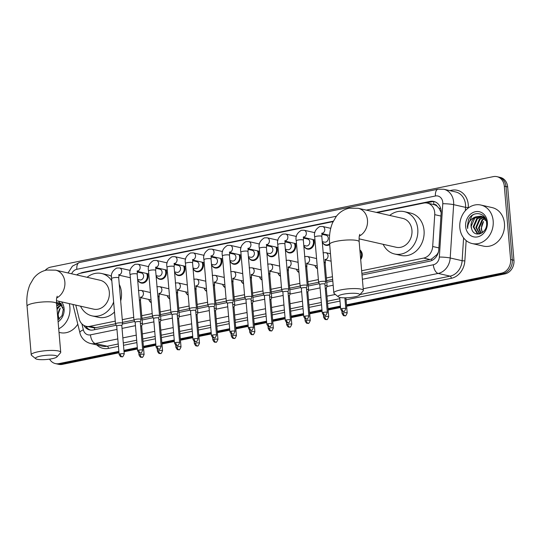 <?xml version="1.0" encoding="UTF-8"?>
<svg xmlns="http://www.w3.org/2000/svg" width="541" height="541" viewBox="0 0 541 541"><rect width="100%" height="100%" fill="white"/><g stroke="black" fill="none" stroke-linecap="round" stroke-linejoin="round"><path stroke-width="0.81" d="M359.873 249.949A6.316 5.302 102.8 0 1 362.24 254.338A6.316 5.302 102.8 0 1 360.691 259.518M325.1 260.681A6.316 5.302 102.8 0 1 325.31 261.885A6.316 5.302 102.8 0 1 325.188 263.967M317.439 268.708A6.316 5.302 102.8 0 1 315.038 265.834M306.639 264.454A6.316 5.302 102.8 0 1 306.848 265.658A6.316 5.302 102.8 0 1 306.727 267.741M298.977 272.481A6.316 5.302 102.8 0 1 296.576 269.607M288.177 268.228A6.316 5.302 102.8 0 1 288.387 269.432A6.316 5.302 102.8 0 1 288.265 271.514M280.515 276.255A6.316 5.302 102.8 0 1 278.115 273.381M269.709 272.001A6.316 5.302 102.8 0 1 269.925 273.205A6.316 5.302 102.8 0 1 269.803 275.288M262.047 280.028A6.316 5.302 102.8 0 1 259.646 277.154M251.247 275.782A6.316 5.302 102.8 0 1 251.457 276.978A6.316 5.302 102.8 0 1 251.335 279.061M243.585 283.802A6.316 5.302 102.8 0 1 241.185 280.928M232.786 279.555A6.316 5.302 102.8 0 1 232.995 280.759A6.316 5.302 102.8 0 1 232.873 282.842M225.124 287.575A6.316 5.302 102.8 0 1 222.723 284.701M214.324 283.328A6.316 5.302 102.8 0 1 214.534 284.532A6.316 5.302 102.8 0 1 214.412 286.615M206.662 291.349A6.316 5.302 102.8 0 1 204.261 288.475M195.856 287.102A6.316 5.302 102.8 0 1 196.065 288.306A6.316 5.302 102.8 0 1 195.95 290.389M188.194 295.129A6.316 5.302 102.8 0 1 185.793 292.255M177.394 290.875A6.316 5.302 102.8 0 1 177.604 292.079A6.316 5.302 102.8 0 1 177.482 294.162M169.732 298.903A6.316 5.302 102.8 0 1 167.331 296.028M158.932 294.649A6.316 5.302 102.8 0 1 159.142 295.853A6.316 5.302 102.8 0 1 159.02 297.935M151.27 302.676A6.316 5.302 102.8 0 1 148.87 299.802M313.658 239.697A6.316 5.302 102.8 0 1 314.199 241.847A6.316 5.302 102.8 0 1 307.471 249.097A6.316 5.302 102.8 0 1 303.927 245.79M295.19 243.477A6.316 5.302 102.8 0 1 295.738 245.621A6.316 5.302 102.8 0 1 289.009 252.87A6.316 5.302 102.8 0 1 285.465 249.563M276.728 247.251A6.316 5.302 102.8 0 1 277.276 249.394A6.316 5.302 102.8 0 1 270.541 256.644A6.316 5.302 102.8 0 1 266.997 253.344M258.267 251.024A6.316 5.302 102.8 0 1 258.808 253.168A6.316 5.302 102.8 0 1 252.079 260.417A6.316 5.302 102.8 0 1 248.535 257.117M329.685 244.573A6.316 5.302 102.8 0 1 325.932 245.323A6.316 5.302 102.8 0 1 322.389 242.016M239.798 254.797A6.316 5.302 102.8 0 1 240.346 256.941A6.316 5.302 102.8 0 1 233.617 264.191A6.316 5.302 102.8 0 1 230.074 260.89M221.337 258.571A6.316 5.302 102.8 0 1 221.884 260.715A6.316 5.302 102.8 0 1 215.156 267.971A6.316 5.302 102.8 0 1 211.612 264.664M202.875 262.344A6.316 5.302 102.8 0 1 203.423 264.488A6.316 5.302 102.8 0 1 196.687 271.744A6.316 5.302 102.8 0 1 193.144 268.437M184.413 266.118A6.316 5.302 102.8 0 1 184.954 268.268A6.316 5.302 102.8 0 1 178.226 275.518A6.316 5.302 102.8 0 1 174.682 272.211M165.945 269.891A6.316 5.302 102.8 0 1 166.493 272.042A6.316 5.302 102.8 0 1 159.764 279.291A6.316 5.302 102.8 0 1 156.221 275.984M147.483 273.672A6.316 5.302 102.8 0 1 148.031 275.815A6.316 5.302 102.8 0 1 141.302 283.065A6.316 5.302 102.8 0 1 137.759 279.765M361.652 270.757L423.664 258.077A11.848 9.948 -77.2 0 0 432.685 246.5L434.741 214.655A11.848 9.948 -77.2 0 0 434.721 212.613A11.848 9.948 -77.2 0 0 427.343 203.105A11.848 9.948 -77.2 0 0 423.731 203.078L377.185 212.593M441.165 212.566L439.13 208.38L437.108 206.229A3.949 3.314 -77.2 0 0 433.835 204.505A11.848 6.012 -101.6 0 1 433.787 201.597M433.835 204.505L433.659 204.539A11.848 9.948 102.8 0 1 437.108 206.229M361.882 273.421L429.946 259.504L431.583 259.011L436.966 254.568L438.338 252.316M75.774 305.09L79.135 318.771A11.848 9.948 -77.2 0 0 86.188 326.297L94.425 327.934L115.504 323.788M122.516 322.355L133.965 320.015M141.985 318.372L152.434 316.242M160.447 314.598L170.895 312.461M178.915 310.825L189.357 308.688M197.377 307.051L207.825 304.914M215.839 303.278L226.287 301.141M234.3 299.504L244.748 297.367M252.769 295.731L263.21 293.594M271.23 291.951L281.678 289.82M289.692 288.177L300.14 286.047M308.154 284.404L318.602 282.267M326.622 280.63L332.674 279.393M433.659 204.539L427.343 203.105M86.188 326.297A11.848 9.948 -77.2 0 0 89.799 326.331L115.274 321.124M122.286 319.69L133.742 317.344M141.756 315.707L152.204 313.57M160.224 311.934L170.665 309.797M178.686 308.16L189.127 306.023M197.147 304.387L207.595 302.25M215.609 300.613L226.057 298.476M234.077 296.833L244.518 294.703M252.539 293.06L262.98 290.93M271 289.286L281.448 287.149M289.462 285.513L299.91 283.376M307.93 281.739L318.372 279.602M326.392 277.966L332.445 276.728M333.087 221.607L80.467 273.246A11.848 9.948 -77.2 0 0 76.687 274.929M362.017 275.024L429.757 261.175A11.848 9.948 -77.2 0 0 438.785 249.59L441.145 212.971A11.848 9.948 -77.2 0 0 441.125 210.929A11.848 9.948 -77.2 0 0 433.754 201.421A11.848 9.948 -77.2 0 0 430.136 201.394L376.326 212.397M426.18 202.922L431.806 201.773A11.848 9.948 102.8 0 1 434.579 201.658M45.153 270.399A11.848 9.948 102.8 0 1 50.739 267.105L493.324 176.63A11.848 9.948 102.8 0 1 496.942 176.657A11.848 9.948 102.8 0 1 504.313 186.165L510.603 259.511A11.848 9.948 102.8 0 1 501.595 273.137L346.49 304.84M118.858 351.38L59.01 363.613A11.848 9.948 102.8 0 1 55.392 363.586A11.848 9.948 102.8 0 1 49.576 359.143M340.424 306.084L328.029 308.62M321.956 309.858L309.567 312.394M303.494 313.631L291.099 316.167M285.033 317.405L272.637 319.941M266.571 321.185L254.175 323.714M248.103 324.958L235.714 327.488M229.641 328.732L217.245 331.261M211.179 332.505L198.784 335.041M192.711 336.279L180.322 338.815M174.249 340.052L161.86 342.588M155.788 343.826L143.392 346.362M137.326 347.599L123.923 350.345M496.942 176.657L500.283 177.414A11.848 9.948 102.8 0 1 507.661 186.922L513.95 260.268L512.28 259.89A11.848 9.948 102.8 0 1 503.272 273.516L346.551 305.55L503.272 273.516A11.848 9.948 102.8 0 0 512.28 259.89L505.991 186.544L512.28 259.89L510.603 259.511M498.613 177.035A11.848 9.948 102.8 0 1 505.991 186.544A11.848 9.948 102.8 0 0 498.613 177.035M118.979 352.793L62.357 364.37L60.68 363.992A11.848 9.948 102.8 0 1 57.069 363.965A11.848 9.948 102.8 0 0 60.68 363.992L118.919 352.083L60.68 363.992L59.01 363.613M340.485 306.794L328.089 309.33L340.485 306.794M322.017 310.568L309.628 313.104L322.017 310.568M303.555 314.341L291.159 316.877L303.555 314.341M285.093 318.115L272.698 320.651L285.093 318.115M266.632 321.888L254.236 324.424L266.632 321.888M248.163 325.668L235.775 328.198L248.163 325.668M229.702 329.442L217.306 331.971L229.702 329.442M211.24 333.215L198.845 335.745L211.24 333.215M192.772 336.989L180.383 339.525L192.772 336.989M174.31 340.762L161.921 343.298L174.31 340.762M155.849 344.536L143.453 347.072L155.849 344.536M137.387 348.309L123.984 351.048L137.387 348.309M333.29 221.195L82.868 272.387A11.848 9.948 -77.2 0 0 80.406 273.259M83.794 325.357A11.848 9.948 -77.2 0 0 89.691 329.929A11.848 9.948 -77.2 0 0 93.302 329.956L116.247 325.263M122.347 324.018L134.716 321.489M142.121 319.974L153.177 317.716M160.589 316.201L171.639 313.942M179.051 312.428L190.101 310.169M197.512 308.654L208.569 306.395M215.974 304.881L227.031 302.615M234.442 301.1L245.492 298.842M252.904 297.327L263.954 295.068M271.366 293.553L282.422 291.295M289.827 289.78L300.884 287.521M308.296 286.006L319.346 283.748M326.757 282.233L332.81 280.995M90.536 330.071A11.848 9.948 102.8 0 1 85.742 326.182M513.95 260.268A11.848 9.948 102.8 0 1 504.942 273.895L346.612 306.26M340.546 307.504L328.15 310.034M322.078 311.278L309.689 313.814M303.616 315.051L291.22 317.587M285.154 318.825L272.759 321.361M266.693 322.598L254.297 325.134M248.224 326.372L235.835 328.908M229.763 330.152L217.367 332.681M211.301 333.925L198.905 336.455M192.833 337.699L180.444 340.228M174.371 341.472L161.982 344.008M155.909 345.246L143.514 347.782M137.448 349.019L124.045 351.758M62.357 364.37A11.848 9.948 102.8 0 1 58.739 364.343L55.392 363.586M459.836 227.7A19.74 16.575 102.8 0 1 480.875 205.039A19.74 16.575 102.8 0 1 493.169 220.89A19.74 16.575 102.8 0 1 472.131 243.545A19.74 16.575 102.8 0 1 459.836 227.7M480.875 205.039L492.168 207.602A19.74 16.575 102.8 0 1 504.462 223.453A19.74 16.575 102.8 0 1 483.424 246.108L472.131 243.545M482.471 216.711L477.412 218.72L473.848 226.943L477.818 233.624L478.569 233.901M482.153 216.562L476.743 218.564L473.186 226.787L477.155 233.475L479.407 233.976M483.688 217.482L480.063 219.321L476.506 227.545L479.82 233.881M483.39 217.266L479.4 219.166L475.843 227.396L479.542 233.949M484.831 218.584L482.721 219.923L479.164 228.146L481.145 233.374M484.553 218.273L482.058 219.774L478.494 227.998L480.787 233.536M482.646 232.414A8.926 7.493 102.8 0 1 481.517 228.681A8.926 7.493 102.8 0 1 483.553 221.56L481.152 228.6L482.295 232.677M485.554 218.807L482.728 216.677L480.854 216.13L475.654 216.887A8.926 7.493 102.8 0 0 471.062 226.307A8.926 7.493 102.8 0 0 471.671 228.951C474.322 238.73 487.955 233.036 486.575 222.811C486.258 212.356 472.773 210.26 468.526 219.612L467.336 226.449L467.681 228.512L467.789 226.436C468.607 221.654 471.225 218.476 475.654 216.887M481.186 216.217L474.755 218.111L471.191 226.341L471.671 228.951M486.325 221.08L482.065 216.522L480.854 216.13M484.445 216.955L483.512 216.731L484.513 217.042M487.367 222.074A12.869 10.806 102.8 0 1 477.581 236.877A12.869 10.806 102.8 0 1 465.639 226.517A12.869 10.806 102.8 0 1 475.424 211.707A12.869 10.806 102.8 0 1 487.367 222.074M473.503 214.547L471.914 215.71L467.404 226.469L467.681 228.512M343.163 294.243A10.861 2.096 175.1 0 0 338.341 296.867A10.861 2.096 175.1 0 0 354.666 296.853A10.861 2.096 175.1 0 0 359.562 295.048A10.861 2.096 175.1 0 0 354.991 293.303A10.861 2.096 175.1 0 0 343.163 294.243M338.341 296.867L334.169 293.486A14.81 2.854 -4.9 0 1 333.831 292.952A14.81 2.854 -4.9 0 1 340.742 289.902A14.81 2.854 -4.9 0 1 355.62 288.583A14.81 2.854 -4.9 0 1 363.342 290.422A14.81 2.854 -4.9 0 1 363.099 291.004L359.562 295.048M359.075 238.845L396.168 247.264A14.81 12.429 -77.2 0 0 411.944 230.27A14.81 12.429 -77.2 0 0 402.727 218.388L358.257 208.292L349.256 208.177C343.914 209.387 339.572 212.146 336.238 216.461L332.587 222.709C329.922 229.215 328.948 236.41 329.665 244.309L333.831 292.952M389.716 215.433A21.714 18.232 102.8 0 1 404.255 211.646A21.714 18.232 102.8 0 1 417.774 229.08A21.714 18.232 102.8 0 1 394.639 254.006A21.714 18.232 102.8 0 1 383.163 244.316M404.255 211.646L410.531 213.073A21.714 18.232 102.8 0 1 424.049 230.507A21.714 18.232 102.8 0 1 400.915 255.433L394.639 254.006M40.555 356.1A10.861 2.096 175.1 0 0 35.733 358.73A10.861 2.096 175.1 0 0 52.058 358.71A10.861 2.096 175.1 0 0 56.947 356.911A10.861 2.096 175.1 0 0 52.376 355.167A10.861 2.096 175.1 0 0 40.555 356.1M35.733 358.73L31.554 355.349A14.81 2.854 -4.9 0 1 31.222 354.815A14.81 2.854 -4.9 0 1 38.127 351.765A14.81 2.854 -4.9 0 1 53.004 350.446A14.81 2.854 -4.9 0 1 60.727 352.286A14.81 2.854 -4.9 0 1 60.484 352.867L56.947 356.911M56.46 300.708L93.552 309.127A14.81 12.429 -77.2 0 0 109.329 292.133A14.81 12.429 -77.2 0 0 100.112 280.252L55.642 270.155L46.641 270.04C41.299 271.251 36.957 274.01 33.623 278.324L29.971 284.573C27.307 291.072 26.333 298.274 27.05 306.172L31.222 354.815M87.101 277.296A21.714 18.232 102.8 0 1 101.64 273.509A21.714 18.232 102.8 0 1 111.825 280.874M101.64 273.509L107.916 274.936A21.714 18.232 102.8 0 1 111.574 276.275M119.257 284.343A21.714 18.232 102.8 0 1 121.441 292.363A21.714 18.232 102.8 0 1 120.684 300.992M113.637 302.006A21.714 18.232 102.8 0 1 92.024 315.87A21.714 18.232 102.8 0 1 80.548 306.179M114.496 312.001A21.714 18.232 102.8 0 1 98.3 317.29L92.024 315.87M324.898 284.167A2.57 0.494 175.1 0 0 324.904 284.12L325.682 281.78A3.557 0.683 175.1 0 0 325.689 281.719A3.557 0.683 175.1 0 0 325.148 281.415A3.557 0.683 175.1 0 0 320.265 281.597A3.557 0.683 175.1 0 0 318.608 282.328A3.557 0.683 175.1 0 0 318.622 282.382L319.792 284.58A2.57 0.494 175.1 0 0 319.799 284.6M323.417 312.367A2.57 0.494 175.1 0 1 325.993 312.137A2.57 0.494 175.1 0 1 327.332 312.455L324.904 284.12A2.57 0.494 175.1 0 0 324.512 283.897A2.57 0.494 175.1 0 0 320.989 284.032A2.57 0.494 175.1 0 0 319.792 284.559L322.22 312.894C324.14 316.641 324.512 314.761 325.29 315.193A2.57 1.305 78.4 0 1 324.992 315.187A2.57 1.305 -101.6 0 1 323.417 312.367A2.57 0.494 175.1 0 0 322.22 312.894M321.854 234.273L326.027 235.22A3.557 2.982 102.8 0 1 328.238 238.074A3.557 2.982 102.8 0 1 324.451 242.152L322.253 241.651A5.924 4.97 102.8 0 0 325.601 244.843L327.819 245.344M323.822 234.72A5.924 4.97 102.8 0 1 324.438 234.179M306.436 287.94A2.57 0.494 175.1 0 0 306.443 287.9L307.22 285.553A3.557 0.683 175.1 0 0 307.227 285.499A3.557 0.683 175.1 0 0 306.686 285.188A3.557 0.683 175.1 0 0 301.804 285.371A3.557 0.683 175.1 0 0 300.147 286.101A3.557 0.683 175.1 0 0 300.16 286.162L301.33 288.353M308.87 316.235C307.755 318.73 307.078 319.643 306.828 318.967A2.57 1.305 78.4 0 1 306.531 318.96A2.57 1.305 -101.6 0 1 304.955 316.14A2.57 0.494 175.1 0 1 307.531 315.91A2.57 0.494 175.1 0 1 308.87 316.235L306.443 287.9A2.57 0.494 175.1 0 0 306.05 287.677A2.57 0.494 175.1 0 0 302.52 287.805A2.57 0.494 175.1 0 0 301.323 288.333A2.57 0.494 175.1 0 0 301.337 288.373M329.618 243.768A5.924 4.97 102.8 0 1 325.601 244.843M303.393 238.047L307.565 238.994A3.557 2.982 102.8 0 1 309.777 241.847A3.557 2.982 102.8 0 1 305.99 245.925L303.792 245.425M305.354 238.493A5.924 4.97 102.8 0 1 305.976 237.959M312.793 239.501A5.924 4.97 102.8 0 1 313.449 241.82A5.924 4.97 102.8 0 1 307.139 248.617A5.924 4.97 102.8 0 1 303.792 245.445M283.342 289.144A3.557 0.683 175.1 0 0 281.678 289.881A3.557 0.683 175.1 0 0 281.699 289.935L282.862 292.133A2.57 0.494 175.1 0 1 282.862 292.113A2.57 0.494 175.1 0 1 284.059 291.585A2.57 0.494 175.1 0 1 287.589 291.45A2.57 0.494 175.1 0 1 287.974 291.673A2.57 0.494 175.1 0 1 287.974 291.714L288.752 289.327A3.557 0.683 175.1 0 0 288.759 289.273A3.557 0.683 175.1 0 0 288.218 288.962A3.557 0.683 175.1 0 0 283.342 289.144M284.924 241.82L289.097 242.767A3.557 2.982 102.8 0 1 291.315 245.621A3.557 2.982 102.8 0 1 287.528 249.699L285.33 249.198M286.892 242.267A5.924 4.97 102.8 0 1 287.514 241.732M294.324 243.281A5.924 4.97 102.8 0 1 294.987 245.594A5.924 4.97 102.8 0 1 288.678 252.39A5.924 4.97 102.8 0 1 285.33 249.225M269.506 295.487A2.57 0.494 175.1 0 0 269.513 295.447L270.29 293.1A3.557 0.683 175.1 0 0 270.297 293.046A3.557 0.683 175.1 0 0 269.756 292.735A3.557 0.683 175.1 0 0 264.874 292.924A3.557 0.683 175.1 0 0 263.217 293.655A3.557 0.683 175.1 0 0 263.237 293.709L264.4 295.907A2.57 0.494 175.1 0 0 264.414 295.927M268.025 323.694A2.57 0.494 175.1 0 1 270.601 323.464A2.57 0.494 175.1 0 1 271.94 323.782L269.513 295.447A2.57 0.494 175.1 0 0 269.12 295.224A2.57 0.494 175.1 0 0 265.597 295.359A2.57 0.494 175.1 0 0 264.4 295.886L266.828 324.221C268.749 327.968 269.12 326.088 269.898 326.514A2.57 1.305 78.4 0 1 269.601 326.507A2.57 1.305 -101.6 0 1 268.025 323.694A2.57 0.494 175.1 0 0 266.828 324.221M266.463 245.594L270.635 246.54A3.557 2.982 102.8 0 1 272.847 249.394A3.557 2.982 102.8 0 1 269.066 253.472L266.862 252.972M268.431 246.04A5.924 4.97 102.8 0 1 269.046 245.506M275.863 247.054A5.924 4.97 102.8 0 1 276.525 249.367A5.924 4.97 102.8 0 1 270.209 256.163A5.924 4.97 102.8 0 1 266.869 252.999M251.051 299.241L251.829 296.874A3.557 0.683 175.1 0 0 251.835 296.82A3.557 0.683 175.1 0 0 251.295 296.509A3.557 0.683 175.1 0 0 246.412 296.698A3.557 0.683 175.1 0 0 244.755 297.428A3.557 0.683 175.1 0 0 244.769 297.482L245.939 299.68M251.044 299.261A2.57 0.494 175.1 0 0 251.051 299.22A2.57 0.494 175.1 0 0 250.659 298.997A2.57 0.494 175.1 0 0 247.136 299.132A2.57 0.494 175.1 0 0 245.939 299.66A2.57 0.494 175.1 0 0 245.945 299.7M248.001 249.367L252.174 250.321A3.557 2.982 102.8 0 1 254.385 253.168A3.557 2.982 102.8 0 1 250.598 257.245L248.4 256.752M249.969 249.814A5.924 4.97 102.8 0 1 250.584 249.279M257.401 250.828A5.924 4.97 102.8 0 1 258.057 253.141A5.924 4.97 102.8 0 1 251.748 259.937A5.924 4.97 102.8 0 1 248.4 256.772M227.95 300.471A3.557 0.683 175.1 0 0 226.294 301.202A3.557 0.683 175.1 0 0 226.307 301.256L227.477 303.454A2.57 0.494 175.1 0 1 227.47 303.433A2.57 0.494 175.1 0 1 228.667 302.906A2.57 0.494 175.1 0 1 232.197 302.771A2.57 0.494 175.1 0 1 232.589 302.994A2.57 0.494 175.1 0 1 232.583 303.034L233.367 300.654A3.557 0.683 175.1 0 0 233.374 300.593A3.557 0.683 175.1 0 0 232.833 300.282A3.557 0.683 175.1 0 0 227.95 300.471M229.54 253.147L233.712 254.094A3.557 2.982 102.8 0 1 235.923 256.941A3.557 2.982 102.8 0 1 232.136 261.026L229.939 260.525M231.501 253.594A5.924 4.97 102.8 0 1 232.123 253.053M238.939 254.601A5.924 4.97 102.8 0 1 239.595 256.914A5.924 4.97 102.8 0 1 233.286 263.71A5.924 4.97 102.8 0 1 229.939 260.546M214.121 306.808A2.57 0.494 175.1 0 0 214.121 306.767L214.899 304.427A3.557 0.683 175.1 0 0 214.905 304.367A3.557 0.683 175.1 0 0 214.364 304.062A3.557 0.683 175.1 0 0 209.482 304.245A3.557 0.683 175.1 0 0 207.825 304.975A3.557 0.683 175.1 0 0 207.845 305.029L209.009 307.227A2.57 0.494 175.1 0 0 209.022 307.247M212.633 335.014A2.57 0.494 175.1 0 1 215.217 334.784A2.57 0.494 175.1 0 1 216.556 335.102L214.121 306.767A2.57 0.494 175.1 0 0 213.736 306.544A2.57 0.494 175.1 0 0 210.206 306.679A2.57 0.494 175.1 0 0 209.009 307.207L211.436 335.542C213.357 339.288 213.736 337.408 214.506 337.834A2.57 1.305 78.4 0 1 214.209 337.834A2.57 1.305 -101.6 0 1 212.633 335.014A2.57 0.494 175.1 0 0 211.436 335.542M211.071 256.921L215.244 257.868A3.557 2.982 102.8 0 1 217.462 260.721A3.557 2.982 102.8 0 1 213.675 264.799L211.47 264.299A5.924 4.97 102.8 0 0 214.824 267.491L217.042 267.991M213.039 257.367A5.924 4.97 102.8 0 1 213.661 256.826M220.471 258.375A5.924 4.97 102.8 0 1 221.134 260.688A5.924 4.97 102.8 0 1 214.824 267.491M195.659 310.561L196.437 308.201A3.557 0.683 175.1 0 0 196.444 308.14A3.557 0.683 175.1 0 0 195.903 307.836A3.557 0.683 175.1 0 0 191.02 308.018A3.557 0.683 175.1 0 0 189.364 308.749A3.557 0.683 175.1 0 0 189.377 308.803L190.547 311.001M195.653 310.581A2.57 0.494 175.1 0 0 195.659 310.541A2.57 0.494 175.1 0 0 195.267 310.318A2.57 0.494 175.1 0 0 191.744 310.453A2.57 0.494 175.1 0 0 190.547 310.98A2.57 0.494 175.1 0 0 190.56 311.021M192.61 260.694L196.782 261.641A3.557 2.982 102.8 0 1 198.993 264.495A3.557 2.982 102.8 0 1 195.206 268.573L193.009 268.072M194.577 261.141A5.924 4.97 102.8 0 1 195.193 260.6M202.009 262.148A5.924 4.97 102.8 0 1 202.665 264.461A5.924 4.97 102.8 0 1 196.356 271.264A5.924 4.97 102.8 0 1 193.009 268.093M177.198 314.341L177.975 311.974A3.557 0.683 175.1 0 0 177.982 311.92A3.557 0.683 175.1 0 0 177.441 311.609A3.557 0.683 175.1 0 0 172.559 311.792A3.557 0.683 175.1 0 0 170.902 312.522A3.557 0.683 175.1 0 0 170.915 312.576L172.085 314.774A2.57 0.494 175.1 0 0 172.092 314.794M177.191 314.362A2.57 0.494 175.1 0 0 177.198 314.321A2.57 0.494 175.1 0 0 176.806 314.091A2.57 0.494 175.1 0 0 173.282 314.226A2.57 0.494 175.1 0 0 172.085 314.754L174.513 343.089C176.434 346.842 176.806 344.955 177.583 345.388A2.57 1.305 78.4 0 1 177.286 345.381A2.57 1.305 -101.6 0 1 175.71 342.561A2.57 0.494 175.1 0 0 174.513 343.089M174.148 264.468L178.32 265.415A3.557 2.982 102.8 0 1 180.532 268.268A3.557 2.982 102.8 0 1 176.745 272.346L174.547 271.846A5.924 4.97 102.8 0 0 177.894 275.038L180.112 275.538M176.116 264.914A5.924 4.97 102.8 0 1 176.731 264.38M183.548 265.922A5.924 4.97 102.8 0 1 184.204 268.241A5.924 4.97 102.8 0 1 177.894 275.038M158.729 318.135A2.57 0.494 175.1 0 0 158.736 318.094L159.514 315.748A3.557 0.683 175.1 0 0 159.521 315.694A3.557 0.683 175.1 0 0 158.98 315.383A3.557 0.683 175.1 0 0 154.097 315.565A3.557 0.683 175.1 0 0 152.434 316.296A3.557 0.683 175.1 0 0 152.454 316.357L153.624 318.548A2.57 0.494 175.1 0 0 153.63 318.568M157.248 346.335A2.57 0.494 175.1 0 1 159.825 346.112A2.57 0.494 175.1 0 1 161.164 346.429L158.736 318.094A2.57 0.494 175.1 0 0 158.344 317.871A2.57 0.494 175.1 0 0 154.814 318A2.57 0.494 175.1 0 0 153.617 318.534L156.045 346.862C157.972 350.615 158.344 348.729 159.122 349.161A2.57 1.305 78.4 0 1 158.817 349.155A2.57 1.305 -101.6 0 1 157.248 346.335A2.57 0.494 175.1 0 0 156.045 346.862M155.686 268.241L159.859 269.188A3.557 2.982 102.8 0 1 162.07 272.042A3.557 2.982 102.8 0 1 158.283 276.12L156.085 275.619M157.647 268.688A5.924 4.97 102.8 0 1 158.27 268.153M165.086 269.695A5.924 4.97 102.8 0 1 165.742 272.015A5.924 4.97 102.8 0 1 159.433 278.811A5.924 4.97 102.8 0 1 156.085 275.646M140.275 321.888L141.045 319.521A3.557 0.683 175.1 0 0 141.052 319.467A3.557 0.683 175.1 0 0 140.511 319.156A3.557 0.683 175.1 0 0 135.629 319.346A3.557 0.683 175.1 0 0 133.972 320.076A3.557 0.683 175.1 0 0 133.992 320.13L135.155 322.328M140.268 321.909A2.57 0.494 175.1 0 0 140.268 321.868A2.57 0.494 175.1 0 0 139.876 321.645A2.57 0.494 175.1 0 0 136.352 321.78A2.57 0.494 175.1 0 0 135.155 322.308A2.57 0.494 175.1 0 0 135.169 322.348M137.218 272.015L141.39 272.962A3.557 2.982 102.8 0 1 143.608 275.815A3.557 2.982 102.8 0 1 139.821 279.893L137.617 279.393M139.186 272.461A5.924 4.97 102.8 0 1 139.808 271.927M146.618 273.476A5.924 4.97 102.8 0 1 147.28 275.788A5.924 4.97 102.8 0 1 140.971 282.585A5.924 4.97 102.8 0 1 137.624 279.42M121.799 325.682A2.57 0.494 175.1 0 0 121.806 325.641L122.584 323.295A3.557 0.683 175.1 0 0 122.591 323.241A3.557 0.683 175.1 0 0 122.05 322.93A3.557 0.683 175.1 0 0 117.167 323.119A3.557 0.683 175.1 0 0 115.51 323.849A3.557 0.683 175.1 0 0 115.524 323.903L116.694 326.101A2.57 0.494 175.1 0 0 116.707 326.122M120.318 353.888A2.57 0.494 175.1 0 1 122.895 353.658A2.57 0.494 175.1 0 1 124.234 353.976L121.806 325.641A2.57 0.494 175.1 0 0 121.414 325.418A2.57 0.494 175.1 0 0 117.891 325.554A2.57 0.494 175.1 0 0 116.694 326.081L119.121 354.416C121.042 358.162 121.414 356.282 122.192 356.708A2.57 1.305 78.4 0 1 121.894 356.702A2.57 1.305 -101.6 0 1 120.318 353.888A2.57 0.494 175.1 0 0 119.121 354.416M359.941 250.767A5.924 4.97 102.8 0 1 361.489 254.311A5.924 4.97 102.8 0 1 360.59 258.355M328.725 316.755C327.616 319.258 326.933 320.164 326.683 319.488A2.57 1.305 78.4 0 1 326.385 319.488A2.57 1.305 -101.6 0 1 324.81 316.668A2.57 0.494 175.1 0 1 327.386 316.438A2.57 0.494 175.1 0 1 328.725 316.755L326.297 288.421A2.57 0.494 175.1 0 1 326.291 288.461L327.075 286.081A3.557 0.683 175.1 0 0 327.082 286.02A3.557 0.683 175.1 0 0 326.541 285.709A3.557 0.683 175.1 0 0 325.026 285.58M326.297 288.421A2.57 0.494 175.1 0 0 325.905 288.197A2.57 0.494 175.1 0 0 325.249 288.116M307.829 292.235A2.57 0.494 175.1 0 0 307.836 292.194L308.613 289.854A3.557 0.683 175.1 0 0 308.62 289.793A3.557 0.683 175.1 0 0 308.079 289.489A3.557 0.683 175.1 0 0 306.564 289.354M310.264 320.529C309.148 323.031 308.471 323.937 308.221 323.268A2.57 1.305 78.4 0 1 307.924 323.261A2.57 1.305 -101.6 0 1 306.348 320.441A2.57 0.494 175.1 0 1 308.925 320.211A2.57 0.494 175.1 0 1 310.264 320.529L307.836 292.194A2.57 0.494 175.1 0 0 307.444 291.971A2.57 0.494 175.1 0 0 306.781 291.89M317.209 265.983A3.557 2.982 102.8 0 1 317.1 265.962L306.808 263.629M317.411 268.37A5.924 4.97 102.8 0 1 314.896 265.462M289.374 295.988L290.145 293.628A3.557 0.683 175.1 0 0 290.159 293.567A3.557 0.683 175.1 0 0 289.618 293.263A3.557 0.683 175.1 0 0 288.103 293.127M289.367 296.015A2.57 0.494 175.1 0 0 289.367 295.968A2.57 0.494 175.1 0 0 288.982 295.744A2.57 0.494 175.1 0 0 288.319 295.663M298.74 269.763A3.557 2.982 102.8 0 1 298.639 269.736L288.339 267.403M298.95 272.143A5.924 4.97 102.8 0 1 296.434 269.235M273.333 328.083C272.224 330.578 271.541 331.491 271.291 330.815A2.57 1.305 78.4 0 1 270.994 330.808A2.57 1.305 -101.6 0 1 269.418 327.988A2.57 0.494 175.1 0 1 272.001 327.758A2.57 0.494 175.1 0 1 273.333 328.083L270.906 299.748A2.57 0.494 175.1 0 1 270.899 299.788L271.683 297.401A3.557 0.683 175.1 0 0 271.69 297.347A3.557 0.683 175.1 0 0 271.149 297.036A3.557 0.683 175.1 0 0 269.641 296.901M270.906 299.748A2.57 0.494 175.1 0 0 270.514 299.525A2.57 0.494 175.1 0 0 269.858 299.437M280.279 273.536A3.557 2.982 102.8 0 1 280.177 273.516L269.878 271.176M280.481 275.917A5.924 4.97 102.8 0 1 277.966 273.016M252.437 303.562A2.57 0.494 175.1 0 0 252.444 303.521L253.222 301.175A3.557 0.683 175.1 0 0 253.229 301.121A3.557 0.683 175.1 0 0 252.688 300.81A3.557 0.683 175.1 0 0 251.173 300.674M254.872 331.856C253.763 334.352 253.08 335.264 252.83 334.588A2.57 1.305 78.4 0 1 252.532 334.581A2.57 1.305 -101.6 0 1 250.956 331.761A2.57 0.494 175.1 0 1 253.533 331.538A2.57 0.494 175.1 0 1 254.872 331.856L252.444 303.521A2.57 0.494 175.1 0 0 252.052 303.298A2.57 0.494 175.1 0 0 251.389 303.21M261.817 277.31A3.557 2.982 102.8 0 1 261.709 277.29L251.416 274.95M262.02 279.69A5.924 4.97 102.8 0 1 259.504 276.789M236.41 335.63C235.294 338.125 234.618 339.038 234.368 338.362A2.57 1.305 78.4 0 1 234.07 338.355A2.57 1.305 -101.6 0 1 232.495 335.542A2.57 0.494 175.1 0 1 235.071 335.312A2.57 0.494 175.1 0 1 236.41 335.63L233.983 307.295A2.57 0.494 175.1 0 1 233.976 307.335L234.76 304.948A3.557 0.683 175.1 0 0 234.767 304.894A3.557 0.683 175.1 0 0 234.226 304.583A3.557 0.683 175.1 0 0 232.711 304.448M233.983 307.295A2.57 0.494 175.1 0 0 233.59 307.072A2.57 0.494 175.1 0 0 232.928 306.99M243.355 281.083A3.557 2.982 102.8 0 1 243.247 281.063L232.955 278.723M243.558 283.464A5.924 4.97 102.8 0 1 241.043 280.563M215.514 311.109A2.57 0.494 175.1 0 0 215.514 311.068L216.292 308.722A3.557 0.683 175.1 0 0 216.299 308.668A3.557 0.683 175.1 0 0 215.758 308.356A3.557 0.683 175.1 0 0 214.25 308.221M217.949 339.403C216.833 341.898 216.15 342.811 215.9 342.135A2.57 1.305 78.4 0 1 215.602 342.128A2.57 1.305 -101.6 0 1 214.026 339.315A2.57 0.494 175.1 0 1 216.61 339.085A2.57 0.494 175.1 0 1 217.949 339.403L215.514 311.068A2.57 0.494 175.1 0 0 215.129 310.845A2.57 0.494 175.1 0 0 214.466 310.764M224.887 284.857A3.557 2.982 102.8 0 1 224.785 284.837L214.486 282.497M225.097 287.237A5.924 4.97 102.8 0 1 222.581 284.336M197.052 314.862L197.83 312.502A3.557 0.683 175.1 0 0 197.837 312.441A3.557 0.683 175.1 0 0 197.296 312.13A3.557 0.683 175.1 0 0 195.788 312.001M197.046 314.882A2.57 0.494 175.1 0 0 197.052 314.842A2.57 0.494 175.1 0 0 196.66 314.619A2.57 0.494 175.1 0 0 196.004 314.537M206.425 288.63A3.557 2.982 102.8 0 1 206.324 288.61L196.025 286.27M206.628 291.011A5.924 4.97 102.8 0 1 204.113 288.11M181.019 346.95C179.91 349.452 179.227 350.358 178.976 349.682A2.57 1.305 78.4 0 1 178.679 349.682A2.57 1.305 -101.6 0 1 177.103 346.862A2.57 0.494 175.1 0 1 179.68 346.632A2.57 0.494 175.1 0 1 181.019 346.95L178.591 318.615A2.57 0.494 175.1 0 1 178.584 318.656L179.369 316.275A3.557 0.683 175.1 0 0 179.375 316.215A3.557 0.683 175.1 0 0 178.834 315.91A3.557 0.683 175.1 0 0 177.32 315.775M178.591 318.615A2.57 0.494 175.1 0 0 178.199 318.392A2.57 0.494 175.1 0 0 177.536 318.311M187.964 292.404A3.557 2.982 102.8 0 1 187.855 292.383L177.563 290.05M188.167 294.791A5.924 4.97 102.8 0 1 185.651 291.883M160.122 322.429A2.57 0.494 175.1 0 0 160.129 322.389L160.907 320.049A3.557 0.683 175.1 0 0 160.914 319.988A3.557 0.683 175.1 0 0 160.373 319.684A3.557 0.683 175.1 0 0 158.858 319.548M162.557 350.724C161.441 353.226 160.765 354.139 160.515 353.462A2.57 1.305 78.4 0 1 160.21 353.456A2.57 1.305 -101.6 0 1 158.641 350.636A2.57 0.494 175.1 0 1 161.218 350.406A2.57 0.494 175.1 0 1 162.557 350.724L160.129 322.389A2.57 0.494 175.1 0 0 159.737 322.166A2.57 0.494 175.1 0 0 159.074 322.084M169.502 296.184A3.557 2.982 102.8 0 1 169.394 296.157L159.095 293.824M169.705 298.564A5.924 4.97 102.8 0 1 167.189 295.656M141.668 326.189L142.439 323.822A3.557 0.683 175.1 0 0 142.445 323.768A3.557 0.683 175.1 0 0 141.904 323.457A3.557 0.683 175.1 0 0 140.396 323.322M141.661 326.209A2.57 0.494 175.1 0 0 141.661 326.169A2.57 0.494 175.1 0 0 141.275 325.939A2.57 0.494 175.1 0 0 140.613 325.858M151.034 299.957A3.557 2.982 102.8 0 1 150.932 299.937L140.633 297.597M151.237 302.338A5.924 4.97 102.8 0 1 148.728 299.43M69.234 303.609A19.74 16.575 102.8 0 1 69.904 307.41A19.74 16.575 102.8 0 1 58.712 328.806M59.382 318.933A8.926 7.493 102.8 0 1 58.259 315.207A8.926 7.493 102.8 0 1 60.294 308.086L57.894 315.126L59.037 319.197M62.296 305.327L59.469 303.197L56.48 302.493M57.928 302.737L56.487 302.635M63.067 307.606L58.807 303.048L57.596 302.656M61.187 303.474L60.254 303.258L61.255 303.569M59.206 303.237L56.568 303.772M58.895 303.088L56.534 303.4M60.43 304.008L56.751 305.895M60.125 303.785L56.697 305.259M61.573 305.104L59.463 306.449L57.062 309.52M61.295 304.799L58.8 306.294L56.961 308.39M57.948 319.866L62.059 315.592L63.317 309.337L58.665 301.209M61.6 301.871A12.869 10.806 102.8 0 1 64.109 308.6A12.869 10.806 102.8 0 1 58.11 321.794M77.789 324.16A19.74 16.575 102.8 0 1 60.166 332.634L59.016 332.377M440.949 216.062L434.741 214.655M431.799 260.505A11.848 6.012 -101.6 0 1 431.583 259.011M436.966 254.568A11.848 1.204 3.7 0 1 437.513 254.588M94.689 329.672A11.848 6.012 -101.6 0 1 94.425 327.934M439.13 208.38A11.848 1.204 3.7 0 1 440.658 208.42M86.513 327.251A11.848 3.293 -13.8 0 1 87.392 326.575M438.893 247.906L432.685 246.5M429.946 259.504L423.664 258.077M96.088 327.758L89.799 326.331M431.806 201.773L430.136 201.394M362.382 279.271L433.321 264.765A7.899 6.627 -77.2 0 0 439.339 257.043L442.781 203.707A7.899 6.627 -77.2 0 0 442.768 202.348A7.899 6.627 -77.2 0 0 435.437 195.991L366.311 210.118M443.782 189.255A15.797 13.261 102.8 0 1 453.615 201.935A15.797 13.261 102.8 0 1 453.642 204.654L465.564 207.365A15.797 13.261 -77.2 0 0 465.537 204.64A15.797 13.261 -77.2 0 0 455.705 191.96L443.782 189.255L438.041 189.201A7.899 4.01 78.4 0 0 435.437 195.991M449.821 190.628L451.762 190.229A1.975 1.001 -101.6 0 1 451.728 191.061M451.762 190.229A17.772 14.918 102.8 0 1 468.249 204.539A17.772 14.918 102.8 0 1 468.283 207.602L468.256 208.015M466.153 240.576L464.841 260.938A17.772 14.918 102.8 0 1 451.302 278.311L346.064 299.822M339.991 301.067L327.596 303.602M321.53 304.84L309.134 307.376M303.061 308.613L290.673 311.149M284.6 312.387L272.211 314.923M266.138 316.16L253.743 318.696M247.677 319.941L235.281 322.47M229.208 323.714L216.819 326.243M210.747 327.488L198.358 330.017M192.285 331.261L179.889 333.797M173.823 335.035L161.428 337.57M155.355 338.808L142.966 341.344M136.893 342.581L123.497 345.32M118.432 346.355L108.443 348.397A17.772 14.918 102.8 0 1 96.798 344.915M501.595 273.137L504.942 273.895M504.313 186.165L507.661 186.922M442.781 203.707A7.899 0.805 3.7 0 1 453.642 204.654L450.2 257.996L462.122 260.701L463.596 237.891M439.339 257.043A7.899 0.805 3.7 0 1 450.2 257.996A15.797 13.261 102.8 0 1 438.169 273.435L450.092 276.147A15.797 13.261 -77.2 0 0 462.122 260.701L464.841 260.938M465.348 210.706L465.564 207.365L468.283 207.602M117.796 338.93L95.311 343.528L107.233 346.233L118.229 343.981M81.894 323.87L83.355 329.814A7.899 6.627 -77.2 0 0 90.469 334.852A7.899 4.01 78.4 0 0 95.311 343.528A15.797 13.261 102.8 0 1 90.496 343.488L102.418 346.193A15.797 13.261 -77.2 0 0 107.233 346.233A1.975 1.001 -101.6 0 1 108.443 348.397M433.321 264.765A7.899 4.01 78.4 0 0 438.169 273.435L363.2 288.766M335.366 294.453L326.96 296.17M320.894 297.415L308.498 299.944M302.426 301.188L290.037 303.717M283.964 304.962L271.568 307.491M265.503 308.735L253.107 311.271M247.041 312.509L234.645 315.045M228.573 316.282L216.184 318.818M210.111 320.056L197.715 322.592M191.649 323.829L179.254 326.365M173.181 327.609L160.792 330.138M154.719 331.383L142.33 333.912M136.258 335.156L122.854 337.895M123.287 342.947L136.69 340.208M142.763 338.97L155.152 336.434M161.225 335.197L173.62 332.661M179.686 331.423L192.082 328.887M198.148 327.643L210.544 325.114M216.616 323.87L229.005 321.34M235.078 320.096L247.474 317.567M253.54 316.323L265.935 313.787M272.008 312.549L284.397 310.013M290.47 308.776L302.859 306.24M308.931 305.002L321.327 302.466M327.393 301.229L339.789 298.693M359.981 294.561L450.092 276.147A1.975 1.001 -101.6 0 1 451.302 278.311M336.421 216.231L76.836 269.296A7.899 6.627 -77.2 0 0 71.622 273.78M90.469 334.852L116.978 329.435M122.043 328.401L135.446 325.662M142.297 324.262L153.908 321.888M160.758 320.488L172.369 318.115M179.227 316.708L190.831 314.341M197.688 312.935L209.299 310.561M216.15 309.161L227.761 306.788M234.611 305.388L246.223 303.014M253.08 301.614L264.684 299.241M271.541 297.841L283.153 295.467M290.003 294.067L301.614 291.694M308.465 290.294L320.076 287.92M326.933 286.514L333.175 285.242M72.947 304.448L79.872 332.647A7.899 2.198 -13.8 0 1 83.355 329.814M68.017 272.962L72.42 266.158L79.439 262.507A7.899 4.01 78.4 0 0 76.836 269.296M83.727 272.576L82.868 272.387M486.007 220.363L484.851 220.099M359.332 236.092A14.81 12.429 -77.2 0 0 367.481 220.18A14.81 12.429 -77.2 0 0 358.257 208.292M359.826 234.334C359.515 235.815 358.906 235.369 359.17 241.78A14.81 2.854 175.1 0 0 351.447 239.947A14.81 2.854 175.1 0 0 336.576 241.266A14.81 2.854 175.1 0 0 329.665 244.309M56.724 297.956A14.81 12.429 -77.2 0 0 64.866 282.037A14.81 12.429 -77.2 0 0 55.642 270.155M57.211 296.197C56.906 297.678 56.291 297.232 56.555 303.643A14.81 2.854 175.1 0 0 48.839 301.81A14.81 2.854 175.1 0 0 33.961 303.129A14.81 2.854 175.1 0 0 27.05 306.172M341.878 308.593A2.57 1.305 -101.6 0 0 343.454 311.413A2.57 1.305 78.4 0 0 343.751 311.42C344.002 312.089 344.685 311.183 345.794 308.681A2.57 0.494 175.1 0 0 344.461 308.363A2.57 0.494 175.1 0 0 341.878 308.593A2.57 0.494 175.1 0 0 340.681 309.121L339.68 297.401M321.685 233.374L322.233 233.063L321.8 236.403A3.557 0.683 175.1 0 0 319.954 235.964A3.557 0.683 175.1 0 0 316.384 236.282A3.557 0.683 175.1 0 0 316.194 236.316A3.557 0.683 175.1 0 0 314.72 237.012C313.699 232.772 315.376 229.283 319.758 226.53L322.571 226.469A3.557 2.982 102.8 0 1 324.783 229.323A3.557 2.982 102.8 0 1 322.267 233.367A3.557 2.982 102.8 0 1 322.064 233.414M303.217 237.147L303.772 236.836L303.339 240.177A3.557 0.683 175.1 0 0 301.486 239.737A3.557 0.683 175.1 0 0 297.915 240.055A3.557 0.683 175.1 0 0 297.733 240.096A3.557 0.683 175.1 0 0 296.258 240.786C295.237 236.545 296.914 233.056 301.29 230.31L304.11 230.243A3.557 2.982 102.8 0 1 306.321 233.097A3.557 2.982 102.8 0 1 303.805 237.141A3.557 2.982 102.8 0 1 303.602 237.188M304.955 316.14A2.57 0.494 175.1 0 0 303.758 316.668L301.323 288.333M286.487 319.914A2.57 1.305 -101.6 0 0 288.062 322.734A2.57 1.305 78.4 0 0 288.36 322.74C288.61 323.417 289.293 322.504 290.409 320.008A2.57 0.494 175.1 0 0 289.07 319.69A2.57 0.494 175.1 0 0 286.487 319.914A2.57 0.494 175.1 0 0 285.29 320.441L282.862 292.113M284.755 240.921L285.31 240.61L284.877 243.95A3.557 0.683 175.1 0 0 283.024 243.511A3.557 0.683 175.1 0 0 279.454 243.829A3.557 0.683 175.1 0 0 279.271 243.869A3.557 0.683 175.1 0 0 277.797 244.559C276.776 240.319 278.453 236.83 282.828 234.084L285.641 234.016A3.557 2.982 102.8 0 1 287.859 236.87A3.557 2.982 102.8 0 1 285.344 240.914A3.557 2.982 102.8 0 1 285.141 240.961M266.294 244.694L266.841 244.383L266.415 247.724A3.557 0.683 175.1 0 0 264.563 247.284A3.557 0.683 175.1 0 0 260.992 247.602A3.557 0.683 175.1 0 0 260.803 247.643A3.557 0.683 175.1 0 0 259.335 248.333C258.307 244.092 259.991 240.603 264.366 237.857L267.18 237.79A3.557 2.982 102.8 0 1 269.391 240.644A3.557 2.982 102.8 0 1 266.882 244.688A3.557 2.982 102.8 0 1 266.672 244.735M249.563 327.467A2.57 1.305 -101.6 0 0 251.139 330.281A2.57 1.305 78.4 0 0 251.437 330.287C251.687 330.964 252.37 330.051 253.479 327.555A2.57 0.494 175.1 0 0 252.14 327.237A2.57 0.494 175.1 0 0 249.563 327.467A2.57 0.494 175.1 0 0 248.366 327.995L245.939 299.66M247.832 248.475L248.38 248.157L247.947 251.497A3.557 0.683 175.1 0 0 246.094 251.058A3.557 0.683 175.1 0 0 242.524 251.376A3.557 0.683 175.1 0 0 242.341 251.416A3.557 0.683 175.1 0 0 240.867 252.106C239.846 247.866 241.523 244.376 245.905 241.631L248.718 241.57A3.557 2.982 102.8 0 1 250.929 244.417A3.557 2.982 102.8 0 1 248.414 248.461A3.557 2.982 102.8 0 1 248.211 248.508M231.102 331.241A2.57 1.305 -101.6 0 0 232.671 334.061A2.57 1.305 78.4 0 0 232.975 334.061C233.225 334.737 233.901 333.824 235.017 331.329A2.57 0.494 175.1 0 0 233.678 331.011A2.57 0.494 175.1 0 0 231.102 331.241A2.57 0.494 175.1 0 0 229.905 331.768L227.47 303.433M229.364 252.248L229.918 251.937L229.485 255.278A3.557 0.683 175.1 0 0 227.633 254.831A3.557 0.683 175.1 0 0 224.062 255.149A3.557 0.683 175.1 0 0 223.879 255.19A3.557 0.683 175.1 0 0 222.405 255.879C221.384 251.646 223.061 248.15 227.436 245.404L230.256 245.344A3.557 2.982 102.8 0 1 232.468 248.197A3.557 2.982 102.8 0 1 229.952 252.234A3.557 2.982 102.8 0 1 229.749 252.282M210.902 256.021L211.457 255.71L211.024 259.051A3.557 0.683 175.1 0 0 209.171 258.612A3.557 0.683 175.1 0 0 205.6 258.923A3.557 0.683 175.1 0 0 205.418 258.963A3.557 0.683 175.1 0 0 203.943 259.653C202.922 255.42 204.599 251.923 208.975 249.178L211.788 249.117A3.557 2.982 102.8 0 1 214.006 251.971A3.557 2.982 102.8 0 1 211.49 256.008A3.557 2.982 102.8 0 1 211.288 256.062M194.172 338.788A2.57 1.305 -101.6 0 0 195.747 341.608A2.57 1.305 78.4 0 0 196.045 341.614C196.295 342.291 196.978 341.378 198.087 338.876A2.57 0.494 175.1 0 0 196.748 338.558A2.57 0.494 175.1 0 0 194.172 338.788A2.57 0.494 175.1 0 0 192.975 339.315L190.547 310.98M192.44 259.795L192.988 259.484L192.562 262.825A3.557 0.683 175.1 0 0 190.709 262.385A3.557 0.683 175.1 0 0 187.139 262.703A3.557 0.683 175.1 0 0 186.949 262.737A3.557 0.683 175.1 0 0 185.475 263.433C184.454 259.193 186.131 255.697 190.513 252.951L193.326 252.89A3.557 2.982 102.8 0 1 195.538 255.744A3.557 2.982 102.8 0 1 193.029 259.781A3.557 2.982 102.8 0 1 192.819 259.836M177.583 345.388C177.833 346.064 178.51 345.151 179.626 342.649A2.57 0.494 175.1 0 0 178.287 342.331A2.57 0.494 175.1 0 0 175.71 342.561M173.979 263.568L174.527 263.257L174.094 266.598A3.557 0.683 175.1 0 0 172.241 266.158A3.557 0.683 175.1 0 0 168.67 266.476A3.557 0.683 175.1 0 0 168.488 266.51A3.557 0.683 175.1 0 0 167.013 267.207C165.992 262.967 167.669 259.477 172.052 256.725L174.865 256.664A3.557 2.982 102.8 0 1 177.076 259.518A3.557 2.982 102.8 0 1 174.56 263.562A3.557 2.982 102.8 0 1 174.358 263.609M155.51 267.342L156.065 267.031L155.632 270.372A3.557 0.683 175.1 0 0 153.779 269.932A3.557 0.683 175.1 0 0 150.209 270.25A3.557 0.683 175.1 0 0 150.026 270.29A3.557 0.683 175.1 0 0 148.552 270.98C147.531 266.74 149.208 263.251 153.583 260.505L156.403 260.437A3.557 2.982 102.8 0 1 158.614 263.291A3.557 2.982 102.8 0 1 156.099 267.335A3.557 2.982 102.8 0 1 155.896 267.382M138.78 350.115A2.57 1.305 -101.6 0 0 140.356 352.928A2.57 1.305 78.4 0 0 140.653 352.935C140.903 353.611 141.586 352.698 142.696 350.203A2.57 0.494 175.1 0 0 141.363 349.885A2.57 0.494 175.1 0 0 138.78 350.115A2.57 0.494 175.1 0 0 137.583 350.642L135.155 322.308M137.049 271.115L137.603 270.804L137.171 274.145A3.557 0.683 175.1 0 0 135.318 273.705A3.557 0.683 175.1 0 0 131.747 274.023A3.557 0.683 175.1 0 0 131.564 274.064A3.557 0.683 175.1 0 0 130.09 274.754C129.069 270.514 130.746 267.024 135.122 264.279L137.935 264.211A3.557 2.982 102.8 0 1 140.146 267.065A3.557 2.982 102.8 0 1 137.637 271.109A3.557 2.982 102.8 0 1 137.434 271.156M118.587 274.896L119.135 274.578L118.709 277.918A3.557 0.683 175.1 0 0 116.856 277.479A3.557 0.683 175.1 0 0 113.285 277.797A3.557 0.683 175.1 0 0 113.096 277.837A3.557 0.683 175.1 0 0 111.622 278.527C110.601 274.287 112.278 270.798 116.66 268.052L119.473 267.991A3.557 2.982 102.8 0 1 121.684 270.838A3.557 2.982 102.8 0 1 119.169 274.882A3.557 2.982 102.8 0 1 118.966 274.929M343.271 312.894A2.57 1.305 -101.6 0 0 344.847 315.707A2.57 1.305 78.4 0 0 345.144 315.714C345.395 316.39 346.078 315.477 347.187 312.982A2.57 0.494 175.1 0 0 345.855 312.664A2.57 0.494 175.1 0 0 343.271 312.894A2.57 0.494 175.1 0 0 342.074 313.422L341.871 311.075M323.031 252.762L325.844 252.694A3.557 2.982 102.8 0 1 328.056 255.548A3.557 2.982 102.8 0 1 325.54 259.592A3.557 2.982 102.8 0 1 325.337 259.639M324.958 259.599L325.506 259.288L325.08 262.628A3.557 0.683 175.1 0 0 324.532 262.317A3.557 0.683 175.1 0 0 324.018 262.236M324.81 316.668A2.57 0.494 175.1 0 0 323.613 317.195L323.41 314.848M304.563 256.535L307.383 256.468A3.557 2.982 102.8 0 1 309.594 259.322A3.557 2.982 102.8 0 1 307.078 263.366A3.557 2.982 102.8 0 1 306.875 263.413M306.49 263.372L307.045 263.061L306.612 266.402A3.557 0.683 175.1 0 0 306.071 266.091A3.557 0.683 175.1 0 0 305.557 266.01M306.348 320.441A2.57 0.494 175.1 0 0 305.151 320.969L304.948 318.622M287.88 324.215A2.57 1.305 -101.6 0 0 289.455 327.035A2.57 1.305 78.4 0 0 289.76 327.041C290.003 327.718 290.686 326.805 291.802 324.302A2.57 0.494 175.1 0 0 290.463 323.985A2.57 0.494 175.1 0 0 287.88 324.215A2.57 0.494 175.1 0 0 286.683 324.742L286.487 322.402M286.101 260.309L288.914 260.241A3.557 2.982 102.8 0 1 291.132 263.095A3.557 2.982 102.8 0 1 288.617 267.139A3.557 2.982 102.8 0 1 288.414 267.186M288.028 267.146L288.583 266.835L288.15 270.175A3.557 0.683 175.1 0 0 287.609 269.864A3.557 0.683 175.1 0 0 287.088 269.783M267.639 264.082L270.453 264.022A3.557 2.982 102.8 0 1 272.664 266.869A3.557 2.982 102.8 0 1 270.155 270.913A3.557 2.982 102.8 0 1 269.945 270.96M269.567 270.926L270.115 270.608L269.689 273.949A3.557 0.683 175.1 0 0 269.147 273.645A3.557 0.683 175.1 0 0 268.627 273.557M269.418 327.988A2.57 0.494 175.1 0 0 268.221 328.515L268.018 326.176M249.178 267.856L251.991 267.795A3.557 2.982 102.8 0 1 254.202 270.642A3.557 2.982 102.8 0 1 251.687 274.686A3.557 2.982 102.8 0 1 251.484 274.733M251.105 274.7L251.653 274.388L251.22 277.722A3.557 0.683 175.1 0 0 250.679 277.418A3.557 0.683 175.1 0 0 250.165 277.337M250.956 331.761A2.57 0.494 175.1 0 0 249.759 332.289L249.557 329.949M230.709 271.629L233.529 271.568A3.557 2.982 102.8 0 1 235.741 274.422A3.557 2.982 102.8 0 1 233.225 278.459A3.557 2.982 102.8 0 1 233.022 278.507M232.637 278.473L233.191 278.162L232.758 281.503A3.557 0.683 175.1 0 0 232.217 281.192A3.557 0.683 175.1 0 0 231.704 281.11M232.495 335.542A2.57 0.494 175.1 0 0 231.298 336.069L231.095 333.723M212.248 275.403L215.061 275.342A3.557 2.982 102.8 0 1 217.279 278.196A3.557 2.982 102.8 0 1 214.763 282.233A3.557 2.982 102.8 0 1 214.561 282.287M214.175 282.246L214.73 281.935L214.297 285.276A3.557 0.683 175.1 0 0 213.756 284.965A3.557 0.683 175.1 0 0 213.235 284.884M214.026 339.315A2.57 0.494 175.1 0 0 212.829 339.843L212.633 337.496M195.565 343.089A2.57 1.305 -101.6 0 0 197.14 345.909A2.57 1.305 78.4 0 0 197.438 345.909C197.688 346.585 198.371 345.672 199.48 343.177A2.57 0.494 175.1 0 0 198.141 342.859A2.57 0.494 175.1 0 0 195.565 343.089A2.57 0.494 175.1 0 0 194.368 343.616L194.165 341.27M193.786 279.176L196.599 279.115A3.557 2.982 102.8 0 1 198.811 281.969A3.557 2.982 102.8 0 1 196.302 286.013A3.557 2.982 102.8 0 1 196.092 286.061M195.714 286.02L196.261 285.709L195.835 289.05A3.557 0.683 175.1 0 0 195.294 288.738A3.557 0.683 175.1 0 0 194.774 288.657M175.325 282.957L178.138 282.889A3.557 2.982 102.8 0 1 180.349 285.743A3.557 2.982 102.8 0 1 177.833 289.787A3.557 2.982 102.8 0 1 177.631 289.834M177.252 289.793L177.8 289.482L177.367 292.823A3.557 0.683 175.1 0 0 176.826 292.512A3.557 0.683 175.1 0 0 176.312 292.431M177.103 346.862A2.57 0.494 175.1 0 0 175.906 347.39L175.703 345.043M156.856 286.73L159.676 286.662A3.557 2.982 102.8 0 1 161.887 289.516A3.557 2.982 102.8 0 1 159.372 293.56A3.557 2.982 102.8 0 1 159.169 293.607M158.784 293.567L159.338 293.256L158.905 296.596A3.557 0.683 175.1 0 0 158.364 296.285A3.557 0.683 175.1 0 0 157.85 296.204M158.641 350.636A2.57 0.494 175.1 0 0 157.445 351.163L157.242 348.817M140.173 354.409A2.57 1.305 -101.6 0 0 141.749 357.229A2.57 1.305 78.4 0 0 142.046 357.236C142.297 357.912 142.98 356.999 144.095 354.497A2.57 0.494 175.1 0 0 142.756 354.179A2.57 0.494 175.1 0 0 140.173 354.409A2.57 0.494 175.1 0 0 138.976 354.937L138.78 352.597M138.395 290.503L141.208 290.436A3.557 2.982 102.8 0 1 143.426 293.29A3.557 2.982 102.8 0 1 140.91 297.334A3.557 2.982 102.8 0 1 140.707 297.381M140.322 297.34L140.876 297.029L140.444 300.37A3.557 0.683 175.1 0 0 139.903 300.066A3.557 0.683 175.1 0 0 139.382 299.978M79.872 332.647C80.44 335.772 83.287 341.513 90.496 343.488M438.041 189.201L79.439 262.507M359.17 241.78L363.342 290.422M56.555 303.643L60.727 352.286M345.794 308.681L344.867 297.827M340.681 309.121C342.602 312.867 342.98 310.987 343.751 311.42M327.332 312.455C326.223 314.957 325.54 315.87 325.29 315.193M330.727 228.322L322.571 226.469M314.72 237.012L318.608 282.328M329.611 235.355L321.996 233.624M321.8 236.403L325.689 281.719M314.916 232.698L304.11 230.243M296.258 240.786L300.147 286.101M314.977 240.001L303.535 237.404M303.339 240.177L307.227 285.499M303.758 316.668C305.679 320.421 306.05 318.534 306.828 318.967M296.454 236.471L285.641 234.016M277.797 244.559L281.678 289.881M296.515 243.775L285.066 241.178M307.139 248.617L309.357 249.117M284.877 243.95L288.759 289.273M290.409 320.008L287.974 291.673M285.29 320.441C287.21 324.194 287.589 322.314 288.36 322.74M271.94 323.782C270.831 326.277 270.148 327.19 269.898 326.514M277.986 240.245L267.18 237.79M259.335 248.333L263.217 293.655M278.054 247.548L266.605 244.951M288.678 252.39L290.896 252.89M266.415 247.724L270.297 293.046M259.524 244.018L248.718 241.57M240.867 252.106L244.755 297.428M259.585 251.322L248.143 248.725M270.209 256.163L272.427 256.671M247.947 251.497L251.835 296.82M253.479 327.555L251.051 299.22M248.366 327.995C250.287 331.741 250.659 329.861 251.437 330.287M241.063 247.798L230.256 245.344M222.405 255.879L226.294 301.202M241.124 255.095L229.682 252.498M251.748 259.937L253.966 260.444M229.485 255.278L233.374 300.593M235.017 331.329L232.589 302.994M229.905 331.768C231.825 335.515 232.197 333.635 232.975 334.061M216.556 335.102C215.44 337.604 214.757 338.51 214.506 337.834M222.601 251.572L211.788 249.117M203.943 259.653L207.825 304.975M222.662 258.875L211.213 256.272M233.286 263.71L235.504 264.218M211.024 259.051L214.905 304.367M204.133 255.345L193.326 252.89M185.475 263.433L189.364 308.749M204.2 262.649L192.752 260.045M192.562 262.825L196.444 308.14M198.087 338.876L195.659 310.541M192.975 339.315C194.895 343.062 195.267 341.182 196.045 341.614M185.671 259.119L174.865 256.664M167.013 267.207L170.902 312.522M185.732 266.422L174.29 263.825M196.356 271.264L198.574 271.765M174.094 266.598L177.982 311.92M179.626 342.649L177.198 314.321M161.164 346.429C160.048 348.925 159.365 349.838 159.122 349.161M167.21 262.892L156.403 260.437M148.552 270.98L152.434 316.296M167.27 270.196L155.822 267.599M155.632 270.372L159.521 315.694M148.748 266.666L137.935 264.211M130.09 274.754L133.972 320.076M148.809 273.969L137.36 271.372M159.433 278.811L161.651 279.312M137.171 274.145L141.052 319.467M142.696 350.203L140.268 321.868M137.583 350.642C139.504 354.389 139.882 352.509 140.653 352.935M124.234 353.976C123.125 356.472 122.442 357.385 122.192 356.708M130.28 270.439L119.473 267.991M111.622 278.527L115.51 323.849M130.347 277.743L118.898 275.146M140.971 282.585L143.189 283.092M118.709 277.918L122.591 323.241M347.187 312.982L345.888 297.814M342.074 313.422C343.995 317.168 344.374 315.288 345.144 315.714M330.47 253.743L325.844 252.694M325.08 262.628L327.082 286.02M331.112 261.181L325.269 259.856M323.613 317.195C325.533 320.941 325.905 319.062 326.683 319.488M316.566 258.557L307.383 256.468M306.612 266.402L308.62 289.793M305.151 320.969C307.072 324.715 307.444 322.835 308.221 323.268M298.105 262.331L288.914 260.241M288.15 270.175L290.159 293.567M291.802 324.302L289.367 295.968M286.683 324.742C288.603 328.488 288.982 326.608 289.76 327.041M279.643 266.104L270.453 264.022M269.689 273.949L271.69 297.347M268.221 328.515C270.142 332.269 270.52 330.382 271.291 330.815M261.181 269.878L251.991 267.795M251.22 277.722L253.229 301.121M249.759 332.289C251.68 336.042 252.052 334.162 252.83 334.588M242.713 273.651L233.529 271.568M232.758 281.503L234.767 304.894M231.298 336.069C233.218 339.816 233.59 337.936 234.368 338.362M224.251 277.425L215.061 275.342M214.297 285.276L216.299 308.668M212.829 339.843C214.75 343.589 215.129 341.709 215.9 342.135M205.79 281.205L196.599 279.115M195.835 289.05L197.837 312.441M199.48 343.177L197.052 314.842M194.368 343.616C196.288 347.363 196.66 345.483 197.438 345.909M187.328 284.979L178.138 282.889M177.367 292.823L179.375 316.215M175.906 347.39C177.827 351.136 178.199 349.256 178.976 349.682M168.86 288.752L159.676 286.662M158.905 296.596L160.914 319.988M157.445 351.163C159.365 354.91 159.737 353.03 160.515 353.462M150.398 292.525L141.208 290.436M140.444 300.37L142.445 323.768M144.095 354.497L141.661 326.169M138.976 354.937C140.897 358.69 141.275 356.803 142.046 357.236"/></g></svg>
